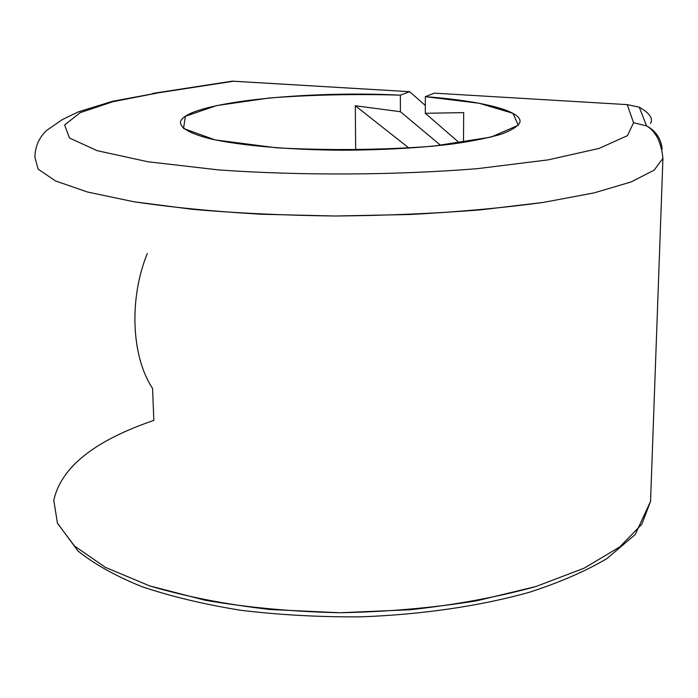 <?xml version="1.0" encoding="UTF-8"?>
<svg xmlns="http://www.w3.org/2000/svg" width="698" height="698" viewBox="0 0 698 698"><rect width="100%" height="100%" fill="white"/><g stroke="black" fill="none" stroke-linecap="round" stroke-linejoin="round"><path stroke-width="1.05" d="M34.9 157.216L38.12 169.099L55.456 180.913L87.486 192.02L133.772 201.731L192.648 209.339C237.285 213.195 284.793 215.412 335.188 216.014L409.996 214.504C458.717 211.913 503.11 207.891 543.157 202.446L593.989 192.91L631.228 181.916L654.122 170.172L662.934 158.315L654.122 170.172L631.228 181.916L593.989 192.91L543.157 202.446L480.748 209.845C434.339 213.536 385.82 215.595 335.188 216.014L261.148 214.242C213.684 211.485 171.228 207.315 133.772 201.731L87.486 192.02L55.456 180.913L38.12 169.099L34.9 157.216C35.118 146.379 39.132 137.366 46.941 130.194L62.366 119.567L78.255 111.907L112.5 101.297L158.856 92.729L152.888 93.392L232.268 81.16L409.656 91.682L400.347 95.155L400.382 111.706L440.735 145.402L400.382 111.706L355.308 105.747L409.089 148.151L355.308 105.747L355.683 150.157L355.308 105.747L400.382 111.706L400.347 95.155C304.084 90.251 185.607 102.781 180.529 121.714C179.805 127.856 189.873 133.588 210.709 138.919C240.827 145.62 289.827 149.93 342.893 150.218C383.63 150 420.362 147.906 453.098 143.928C472.886 141.048 489.054 137.768 501.6 134.077C511.809 130.238 517.916 126.321 519.923 122.307C522.61 110.886 481.611 100.844 425.344 96.664L425.309 113.303L463.69 112.614L463.481 142.453L463.69 112.614L425.309 113.303L459.616 143.029L425.309 113.303L425.344 96.664L479.238 103.287L512.908 113.285L518.317 125.274L490.921 137.122L432.943 146.214C381.57 150.018 329.456 150.559 276.609 147.828L215.097 139.897L183.522 128.493L185.38 116.278L216.668 105.581L269.271 97.99C311.805 94.78 355.5 93.837 400.347 95.155L409.656 91.682L425.326 105.468L409.656 91.682L233.612 81.212L228.08 81.806M650.51 123.459C653.415 118.547 649.672 113.128 639.289 107.204M627.205 104.621L434.365 93.148L425.344 96.664L434.365 93.148L627.205 104.621L639.246 107.178L646.557 125.867L633.575 122.726L627.205 104.621L633.575 122.726L646.557 125.867C655.867 130.927 661.067 138.658 662.175 149.075C661.067 138.658 655.867 130.927 646.557 125.867C655.754 131.268 661.215 142.087 662.934 158.315L650.553 501.373L650.754 495.641L650.553 501.373L641.767 524.329L619.684 546.996L584.147 568.172L535.924 586.521L476.935 600.751C433.17 607.871 387.451 611.867 339.769 612.748L269.995 609.502C225.21 604.328 185.049 596.441 149.503 585.849L105.363 567.334L74.52 546.045L57.472 523.308L53.781 500.326L57.472 523.308L74.52 546.045L105.363 567.334L149.503 585.849L205.308 600.28C247.485 607.548 292.305 611.701 339.769 612.748L410.232 609.747C456.143 604.73 498.04 596.991 535.924 586.521L584.147 568.172L619.684 546.996L641.767 524.329L650.553 501.373L635.197 534.563L607.059 558.487C585.945 571.034 560.066 582.289 529.424 592.253C480.477 606.004 421.915 614.659 360.36 616.849C319.204 617.111 279.348 614.929 240.801 610.288C203.868 604.32 170.827 596.415 141.677 586.564C115.31 575.841 94.064 563.975 77.932 550.958L57.297 522.915M653.468 130.718L654.785 133.937L653.468 130.718M147.278 253.514C128.772 299.084 131.451 356.722 152.574 388.481L153.83 420.405C94.378 440.682 61.031 467.328 53.781 500.326M158.856 92.729L112.919 101.716L80.235 112.631L64.609 124.977L69.486 138.003L97.188 150.681L147.88 161.753L218.657 169.928C300.655 175.739 395.417 175.268 477.284 168.672L548.043 159.886L599.024 148.447L627.467 135.656L633.575 122.726L627.467 135.656L599.024 148.447L548.043 159.886L477.284 168.672C395.417 175.268 300.655 175.739 218.657 169.928L147.88 161.753L97.188 150.681L69.486 138.003L64.609 124.977L80.235 112.631L112.919 101.716L158.856 92.729L233.612 81.212L158.856 92.729"/></g></svg>
